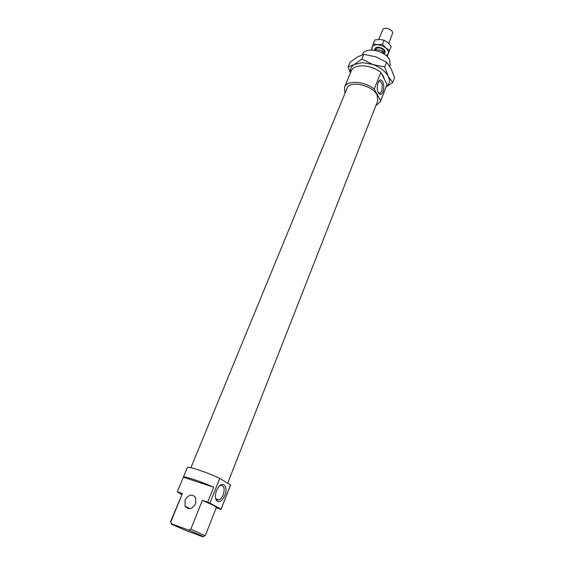 <?xml version="1.0" encoding="UTF-8"?>
<svg xmlns="http://www.w3.org/2000/svg" width="565" height="565" viewBox="0 0 565 565"><rect width="100%" height="100%" fill="white"/><g stroke="black" fill="none" stroke-linecap="round" stroke-linejoin="round"><path stroke-width="0.85" d="M374.856 49.854L374.983 48.802C376.05 45.377 385.09 48.11 385.132 51.881L384.362 53.675M378.769 39.451L382.632 29.924C383.741 26.407 392.696 29.083 392.689 32.94L388.741 43.449M375.796 49.48L375.916 49.19C376.784 46.401 384.122 48.618 384.165 51.69L384.002 52.594M375.174 50.405L375.57 49.438L382.399 50.822L384.362 54.261M377.364 49.798L380.598 50.455M382.399 50.822L381.665 52.658M374.447 50.278L375.57 49.438M371.29 67.341L374.835 68.768M381.389 73.514L383.36 76.268L384.257 78.987M350.371 73.019L348.125 66.931L354.333 64.474L361.897 59.028L372.702 64.467L362.462 62.63L354.333 64.474C351.155 66.402 349.89 69.114 350.54 72.61M386.163 86.925C389.652 84.355 390.33 80.816 388.183 76.303C385.302 71.197 380.139 67.249 372.702 64.467L384.709 66.981L388.183 76.303L392.724 82.532L394.54 77.864L391.171 68.69L386.58 62.249L375.782 56.825L363.825 54.325L357.454 56.931L350.046 62.319L348.125 66.931M392.724 82.532L386.128 87.01M363.825 54.325L361.897 59.028M386.58 62.249L384.709 66.981M386.312 55.78L388.233 53.83C388.854 51.931 388.042 49.967 385.789 47.933L381.926 45.652L377.561 44.713L382.463 44.261L385.789 47.933L389.589 50.37L387.371 56.034L391.192 46.33L387.894 42.672L384.087 40.214L379.687 39.458L374.814 39.917L373.175 43.943L377.561 44.713C374.56 44.692 372.674 45.596 371.904 47.432L371.989 50.024M371.389 50.01L373.175 43.943M387.371 56.034L386.714 56.147M384.087 40.214L382.463 44.261M391.192 46.33L389.589 50.37M387.089 84.383L380.655 100.838L374.228 89.058L380.824 72.44L387.089 84.383L380.407 101.644L375.838 105.719M380.655 100.838L380.407 101.644M190.885 467.714L347.044 88.31C349.488 80.075 372.363 85.054 377.095 94.991L377.816 100.683L227.723 483.11M185.059 500.039L185.045 506.134C188.562 510.16 192.093 509.348 195.631 503.698L195.667 497.701C192.156 493.612 188.625 494.389 185.059 500.039M230.562 484.805L221.042 509.157L209.912 503.132L219.743 478.35L230.555 485.01L221.028 509.369L216.254 507.73M181.619 494.658L177.339 491.783L183.343 477.263L213.641 487.207L207.694 502.151L202.383 500.336L213.782 505.576L216.367 507.455L205.222 535.775L190.843 529.144L188.371 529.991L200.674 535.274C203.379 536.573 203.909 537.011 202.27 536.588L186.139 530.62L172.438 524.652C171.04 523.917 170.898 523.691 172.028 523.967L170.461 521.806L182.446 493.527L177.339 491.783M215.456 497.793L216.423 499.46L218.895 499.912C220.661 499.185 222.116 497.447 223.253 494.7C225.025 488.393 224.086 485.314 220.449 485.455L219.354 486.048M224.863 495.378C222.342 500.767 219.679 502.638 216.861 500.971C214.997 498.733 214.884 495.272 216.508 490.604L218.337 487.242C223.154 480.314 228.394 487.044 224.863 495.378M382.929 91.735C381.989 93.96 380.874 94.8 379.567 94.27C377.123 91.883 376.629 88.027 378.084 82.695L378.698 81.459C381.749 76.254 385.542 85.654 382.929 91.735M378.275 92.837L379.984 93.239L381.65 91.064C382.964 85.004 382.138 81.713 379.172 81.205L378.635 81.572M362.334 54.734L362.518 54.282C364.934 46.351 385.577 50.582 389.666 59.968L390.196 65.413L389.836 66.338M202.856 536.404L205.222 535.775M202.383 500.336L190.843 529.144M170.835 521.792L182.446 493.527M188.371 529.991L172.028 523.967M207.694 502.151L209.912 503.132M183.343 477.263L183.357 477.213C183.314 475.645 200.201 481.175 213.641 487.207M183.357 477.213L187.319 467.629C187.269 465.758 206.373 472.029 219.743 478.35M344.982 93.317L344.509 87.208L351.246 70.908C353.634 63.555 371.057 64.304 380.824 72.44M344.509 87.208C346.818 80.032 364.326 80.979 374.228 89.058M185.045 506.134L190.01 508.684M218.895 499.912L215.978 498.93M216.861 500.971L216.423 499.46M379.567 94.27L378.783 93.218M379.984 93.239L378.493 93.211"/></g></svg>
